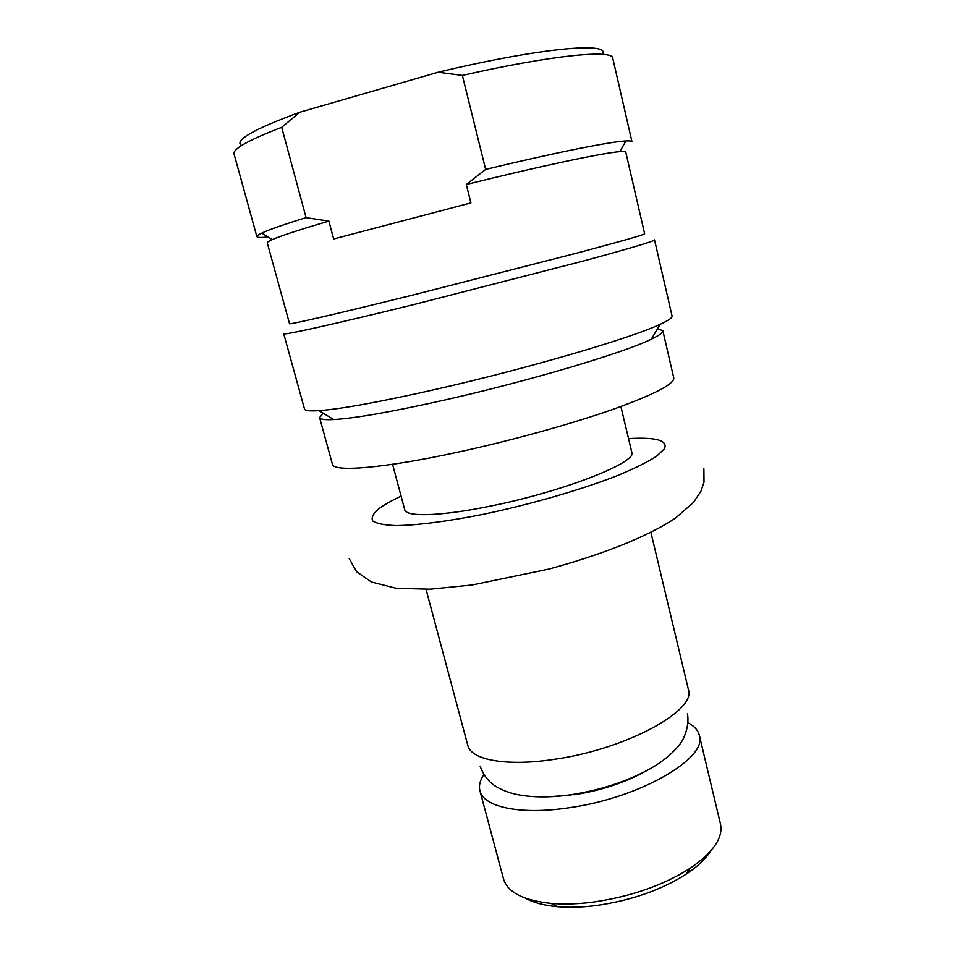 <?xml version="1.0" encoding="UTF-8"?>
<svg xmlns="http://www.w3.org/2000/svg" width="955" height="955" viewBox="0 0 955 955"><rect width="100%" height="100%" fill="white"/><g stroke="black" fill="none" stroke-linecap="round" stroke-linejoin="round"><path stroke-width="1.43" d="M688.209 722.887C694.333 726.146 698.033 730.277 699.311 735.278L720.476 823.998C723.365 837.619 713.289 852.349 690.262 868.202C663.212 885.38 630.742 896.697 592.852 902.141C577.68 904.075 563.772 904.492 551.119 903.406C523.316 900.422 507.451 892.257 503.512 878.898L479.935 790.776C478.682 785.786 479.971 780.39 483.815 774.601M710.365 851.394C705.542 859.023 697.556 866.567 686.37 874.028C661.254 890.036 631.16 900.541 596.063 905.555C582.001 907.334 569.073 907.716 557.314 906.689C543.932 905.447 533.308 902.606 525.441 898.189M699.311 735.278C708.252 757.96 639.766 798.177 568.607 807.823C520.009 815.176 483.373 806.963 479.935 790.776M644.159 772.01C623.997 782.957 600.635 790.549 574.098 794.787M650.916 532.436L688.376 689.45C696.864 710.114 627.483 748.625 556.073 759.046C507.272 766.877 470.827 760.096 467.759 745.27L426.037 589.342M620.869 406.532L631.78 452.276C637.868 462.136 563.737 491.419 491.013 505.983C441.246 516.297 405.803 517.252 404.729 509.731L392.577 464.309M657.541 328.651L662.842 330.705C663.283 332.483 659.439 335.312 651.31 339.204C624.391 352.586 529.249 380.973 444.982 399.954C392.219 411.772 355.153 418.302 333.773 419.555C324.772 419.997 320.044 419.329 319.591 417.55L323.279 413.24M662.842 330.705L673.753 377.858C674.576 383.994 654.068 394.582 612.227 409.623C570.851 424.115 511.51 440.542 458.495 452.037C383.552 468.392 333.092 472.307 332.412 464.226L319.591 417.55M672.057 316.033C672.475 317.705 668.488 320.474 660.084 324.342C631.768 337.879 528.927 368.141 437.987 388.852C381.093 401.745 341.436 409.003 318.982 410.65C309.754 411.247 304.932 410.71 304.514 409.038L283.707 333.725C282.501 335.599 334.871 324.043 415.95 304.036L584.496 260.715C630.921 248.109 654.271 241.161 654.533 239.896L672.057 316.033M466.291 184.482L470.911 202.902L333.653 238.989L328.878 221.118L306.077 217.621L281.701 127.325L299.763 112.26L438.19 72.234L462.363 75.433L485.641 169.417L466.291 184.482C541.354 165.86 603.608 152.776 619.843 151.654C623.675 151.344 625.644 151.511 625.776 152.143L644.649 233.796C644.279 234.727 621.836 241.114 577.333 252.968L416.177 294.2C338.595 313.491 288.255 325.058 289.508 323.661L267.257 242.857C267.078 242.248 268.737 241.161 272.247 239.61L261.789 233.092C258.304 234.751 256.668 235.933 256.871 236.649C257.277 237.64 260.99 237.747 268.009 236.971M328.878 221.118C299.798 229.642 280.925 235.801 272.247 239.61M306.077 217.621C283.754 224.532 268.988 229.689 261.789 233.092M281.701 127.325C248.515 140.087 232.638 148.992 234.047 154.03L256.871 236.649M299.763 112.26C253.481 129.295 234.047 140.409 241.448 145.614M619.843 151.654L625.955 140.946C629.799 140.743 631.804 141.006 631.959 141.734L612.752 58.207C612.847 49.29 551.584 55.127 462.363 75.433M602.235 54.328C612.083 41.566 540.375 47.666 438.19 72.234M625.955 140.946C610.472 141.627 555.834 152.478 485.641 169.417M570.995 795.229L545.914 796.876M628.521 438.596C656.276 437.008 668.225 440.446 664.37 448.886L656.431 456.335C647.311 462.148 634.383 468.535 617.658 475.506C581.464 489.7 530.144 504.55 482.335 514.506C447.155 521.466 417.132 525.274 396.516 525.596C384.59 525.202 376.652 523.638 372.713 520.917C371.077 517.61 373.166 513.527 378.956 508.645C384.149 504.777 391.526 500.611 401.1 496.146M686.37 874.028L690.262 868.202M703.883 468.81L704.014 482.191L700.958 491.192L693.461 502.449L675.197 518.338C645.52 537.796 599.847 555.213 548.48 569.168L472.164 584.985L430.072 589.187L396.301 588.304L371.483 582.025L356.621 571.77L349.172 558.568M651.31 339.204L660.084 324.342M687.421 713.695C689.761 725.74 683.876 739.54 679.685 744.458C672.63 753.447 662.794 761.553 650.164 768.775C626.54 781.668 599.883 790.358 570.219 794.835C550.39 797.64 532.747 797.556 517.3 794.584C508.693 792.769 501.244 789.845 494.953 785.834C488.005 781.106 483.063 774.541 480.126 766.137M333.773 419.555L318.982 410.65M557.314 906.689L551.119 903.406"/></g></svg>
